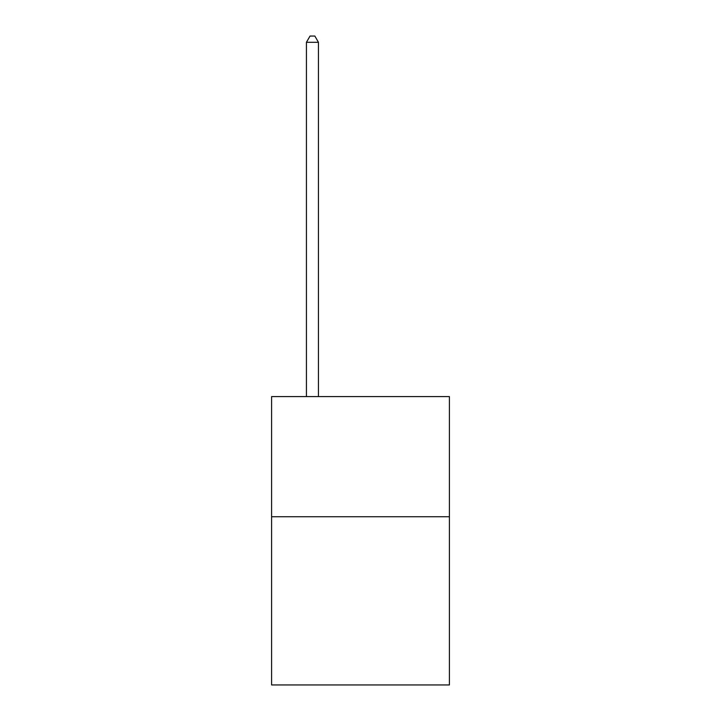 <?xml version="1.0" encoding="UTF-8"?>
<svg xmlns="http://www.w3.org/2000/svg" width="721" height="721" viewBox="0 0 721 721"><rect width="100%" height="100%" fill="white"/><g stroke="black" fill="none" stroke-linecap="round" stroke-linejoin="round"><path stroke-width="1.08" d="M449.408 516.741L449.408 684.95L271.592 684.95L271.592 396.595L449.408 396.595L449.408 516.741L271.592 516.741M318.448 396.595L318.448 42.296L306.434 42.296L306.434 396.595M306.434 42.296L310.039 36.05L314.843 36.05L318.448 42.296"/></g></svg>
